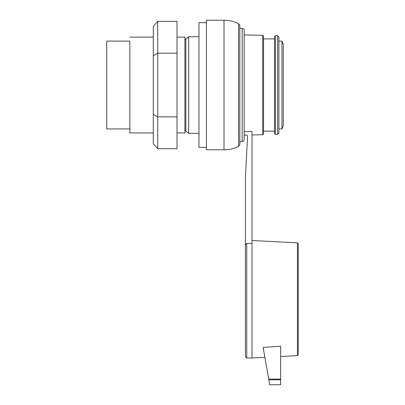 <?xml version="1.0" encoding="UTF-8"?>
<svg xmlns="http://www.w3.org/2000/svg" width="405" height="405" viewBox="0 0 405 405"><rect width="100%" height="100%" fill="white"/><g stroke="black" fill="none" stroke-linecap="round" stroke-linejoin="round"><path stroke-width="0.61" d="M283.292 44.403L283.292 125.646L281.971 128.942L281.971 41.108L283.292 44.403M278.898 41.108L281.971 41.108M275.41 35.67L277.617 35.731L278.898 37.052L278.898 133.002L277.617 134.318L275.41 134.379L274.509 133.503L274.509 36.546L275.41 35.67L275.41 134.379M263.528 38.915L274.509 38.915M244.205 34.931L262.668 35.316L263.528 36.197L263.528 133.852L262.668 134.733L252.021 134.956M244.205 131.605L252.021 131.428L252.021 243.466L246.751 243.466L245.435 244.853L245.435 356.683L245.435 177.157L247.566 136.465A1.316 1.316 0 0 0 246.225 135.078L244.205 135.123L244.205 131.605M264.855 357.326L252.021 358L252.021 243.466M280.64 346.229L263.118 347.444L280.64 346.229L280.64 384.75L269.69 384.75L263.118 347.444M297.417 355.62L297.417 242.873L298.252 243.754L298.252 354.74L297.417 355.62L280.64 356.501M239.816 28.239L242.2 28.446C243.43 28.659 244.099 29.388 244.205 30.633L244.205 139.416C244.099 140.667 243.43 141.396 242.2 141.608L239.816 141.811M239.816 25.586L239.816 144.469L238.596 146.433L238.596 23.617L239.816 25.586M224.006 20.25L224.006 149.799L206.439 149.799L206.439 20.25L224.006 20.25C229.134 20.225 233.999 21.349 238.596 23.617M206.439 22.665L198.971 22.665L198.971 147.385L206.439 147.385M188.654 133.331L185.799 131.139L185.799 38.915L188.654 36.718L188.654 133.331L198.971 133.331M188.654 36.718L198.971 36.718M184.918 39.568L185.799 39.568M177.015 37.123L184.918 37.123L184.918 132.926L177.015 132.926M153.298 55.723L153.298 26.421L157.692 21.349L157.692 53.187L177.015 53.187L177.015 116.863L157.692 116.863L157.692 148.701L153.298 143.633L153.298 114.331L157.692 116.863L157.692 53.187L153.298 55.723L153.298 114.331M157.692 148.701L177.015 148.701L177.015 116.863M157.692 21.349L177.015 21.349L177.015 53.187M129.848 128.942L129.848 41.108L106.748 41.108L106.748 128.942L129.848 128.942L129.848 132.926L153.298 132.926M129.848 41.108L129.848 132.926M129.848 37.123L153.298 37.123M277.617 35.731L277.617 134.318M262.668 35.316L262.668 134.733M252.021 358L246.751 358L246.751 243.466M242.2 28.446L242.2 141.608M280.64 379.095L268.692 379.095M280.64 379.804L268.819 379.804M278.898 128.942L281.971 128.942M263.528 131.139L274.509 131.139M246.751 358L245.435 356.683M297.417 242.873L252.021 240.494M224.006 149.799C229.134 149.825 233.999 148.701 238.596 146.433M184.918 130.486L185.799 130.486"/></g></svg>
